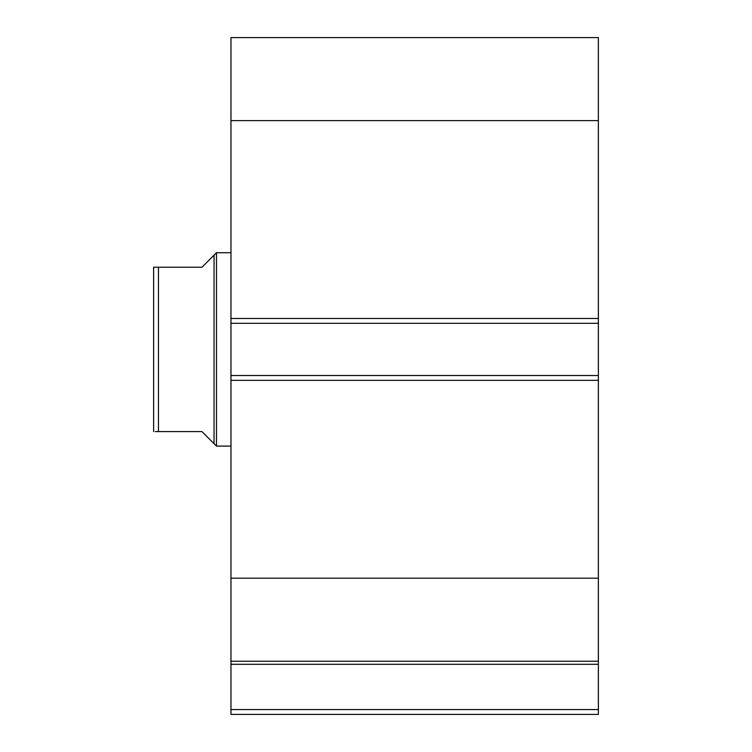 <?xml version="1.0" encoding="UTF-8"?>
<svg xmlns="http://www.w3.org/2000/svg" width="752" height="752" viewBox="0 0 752 752"><rect width="100%" height="100%" fill="white"/><g stroke="black" fill="none" stroke-linecap="round" stroke-linejoin="round"><path stroke-width="1.13" d="M598.376 120.621L230.967 120.621L230.967 37.6L598.376 37.6L598.376 323.304L230.967 323.304L230.967 375.521L598.376 375.521L598.376 323.304M598.376 375.521L598.376 714.4L230.967 714.4L230.967 709.568L598.376 709.568M598.376 664.298L230.967 664.298L230.967 709.568M230.967 664.298L230.967 578.203L598.376 578.203M598.376 380.352L230.967 380.352L230.967 578.203M230.967 380.352L230.967 375.521M230.967 323.304L230.967 318.472L598.376 318.472M230.967 120.621L230.967 318.472M598.376 661.224L230.967 661.224M153.624 301.552L153.624 397.272M214.047 255.144L201.968 267.233L153.624 267.233L158.456 267.233L158.456 431.592L201.968 431.592L214.047 443.68L214.047 255.144L216.473 252.728L230.967 252.728M214.047 443.68L216.473 446.096L216.473 252.728M230.967 446.096L216.473 446.096M158.456 431.592L155.25 431.592M153.624 431.592L153.624 267.233"/></g></svg>
